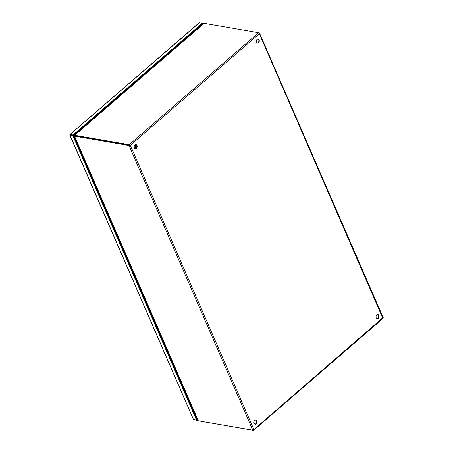 <?xml version="1.0" encoding="UTF-8"?>
<svg xmlns="http://www.w3.org/2000/svg" width="453" height="453" viewBox="0 0 453 453"><rect width="100%" height="100%" fill="white"/><g stroke="black" fill="none" stroke-linecap="round" stroke-linejoin="round"><path stroke-width="0.68" d="M134.943 144.983A2.078 1.529 -80.2 0 1 136.036 144.632A2.078 1.529 -80.2 0 1 137.214 146.194A2.078 1.529 -80.2 0 1 136.421 148.386A2.078 1.529 -80.2 0 1 135.328 148.731A2.078 1.529 -80.2 0 1 134.15 147.174A2.078 1.529 -80.2 0 1 134.943 144.983M134.19 146.353A2.599 1.908 99.8 0 1 135.028 145.039A2.599 1.908 99.8 0 1 135.838 144.62A2.078 1.529 -80.2 0 1 136.823 146.257A2.078 1.529 -80.2 0 1 136.019 148.312A2.078 1.529 -80.2 0 1 135.13 148.68M254.728 420.469A2.078 1.529 -80.2 0 1 255.82 420.124A2.078 1.529 -80.2 0 1 256.998 421.681A2.078 1.529 -80.2 0 1 256.205 423.872A2.078 1.529 -80.2 0 1 255.113 424.223A2.078 1.529 -80.2 0 1 253.935 422.66A2.078 1.529 -80.2 0 1 254.728 420.469M255.617 420.107A2.078 1.529 -80.2 0 1 256.608 421.749A2.078 1.529 -80.2 0 1 255.809 423.804A2.078 1.529 -80.2 0 1 254.92 424.167M257.01 39.394A2.078 1.529 -80.2 0 1 258.102 39.043A2.078 1.529 -80.2 0 1 259.28 40.606A2.078 1.529 -80.2 0 1 258.487 42.792A2.078 1.529 -80.2 0 1 257.395 43.143A2.078 1.529 -80.2 0 1 256.217 41.58A2.078 1.529 -80.2 0 1 257.01 39.394M257.899 39.026A2.078 1.529 -80.2 0 1 258.889 40.668A2.078 1.529 -80.2 0 1 258.085 42.724A2.078 1.529 -80.2 0 1 257.196 43.092M376.794 314.88A2.078 1.529 -80.2 0 1 377.887 314.529A2.078 1.529 -80.2 0 1 379.065 316.092A2.078 1.529 -80.2 0 1 378.272 318.283A2.078 1.529 -80.2 0 1 377.179 318.629A2.078 1.529 -80.2 0 1 376.001 317.072A2.078 1.529 -80.2 0 1 376.794 314.88M377.683 314.512A2.078 1.529 -80.2 0 1 378.674 316.16A2.078 1.529 -80.2 0 1 377.87 318.21A2.078 1.529 -80.2 0 1 376.987 318.578M129.898 145.26L129.009 145.487L74.502 136.104L74.892 135.77L129.399 145.153L75.113 135.707M375.99 316.766L378.527 317.202L375.99 316.766M253.272 430.039L253.408 430.35L198.884 420.916M74.892 135.77L74.683 135.277L129.184 144.66L129.399 145.147L129.009 145.487L252.802 430.197L253.884 429.552L253.408 430.35L253.737 430.242L383.028 318.402M198.052 420.22L198.301 420.814L252.802 430.197M383.204 317.621L259.461 33.046L259.331 33.715L258.606 32.707L204.105 23.324L203.618 23.828M258.606 32.707L129.184 144.66L130.3 145.328L253.884 429.552L383.006 317.57M382.83 318.397L259.331 33.715L130.3 145.328M74.4 135.832L74.502 136.104L74.836 135.764L74.456 135.555L74.683 135.277L74.456 135.555M197.548 419.484L197.01 419.942L73.307 135.441L70.141 134.898L73.307 135.441L202.559 23.635L202.831 24.252M72.916 135.781L70.034 135.288L193.493 419.489L196.619 420.282L72.916 135.781L73.307 135.441L73.092 134.954L202.349 23.148L202.559 23.635L202.95 23.296L203.221 23.913M202.372 23.199L202.95 23.296M202.349 23.148L199.11 22.871M199.467 22.65L69.858 134.683L70.034 135.288L69.79 134.988L70.215 134.456L73.092 134.954M196.619 420.282L197.01 419.942L197.225 420.435L193.72 419.546M197.757 419.971L197.225 420.435M136.817 146.177L136.308 146.087A1.121 0.827 99.8 0 0 135.719 146.274A1.121 0.827 99.8 0 0 135.288 147.457A1.121 0.827 99.8 0 0 135.928 148.301L136.019 148.318M194.665 412.859A4.162 3.052 -80.2 0 1 193.442 411.398L75.068 139.162A4.162 3.052 -80.2 0 1 74.7 136.959M75.464 134.428A4.162 3.052 -80.2 0 1 76.302 133.414L195.775 30.068A4.162 3.052 -80.2 0 1 196.8 29.468M198.301 420.814L74.502 136.104M74.683 135.277L204.105 23.324M196.426 416.913L195.894 417.377M200.294 25.595L200.56 26.212M200.622 25.311L200.894 25.929M196.602 417.309L196.064 417.774M134.445 148.08L135.283 145.271L136.234 144.864M193.442 411.398A2.078 0.94 -23.5 0 0 194.031 411.403M75.662 139.167A2.078 0.94 156.5 0 1 75.068 139.162M198.04 420.627L74.286 136.002M74.445 135.305L203.805 23.403M199.201 22.707L69.943 134.513M69.796 135.136L193.499 419.637"/></g></svg>
